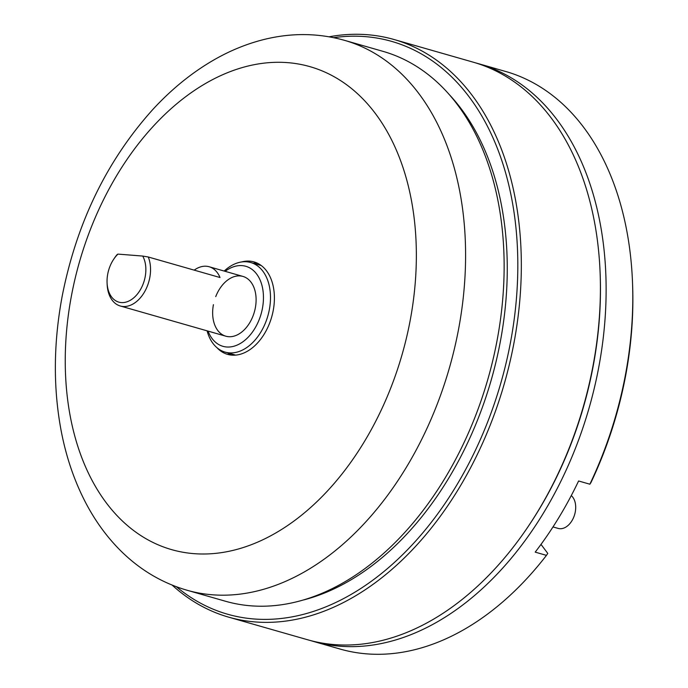 <?xml version="1.0" encoding="UTF-8"?>
<svg xmlns="http://www.w3.org/2000/svg" width="688" height="688" viewBox="0 0 688 688"><rect width="100%" height="100%" fill="white"/><g stroke="black" fill="none" stroke-linecap="round" stroke-linejoin="round"><path stroke-width="1.03" d="M475.967 62.995A300.424 200.733 106 0 1 478.822 63.778A300.424 200.733 106 0 1 598.5 368.579A300.424 200.733 106 0 1 313.496 641.44A300.424 200.733 106 0 1 310.666 640.597M632.521 282.802L632.607 285.107A295.453 197.413 106 0 1 625.392 376.972A295.453 197.413 106 0 1 590.966 482.537L589.865 484.206A300.424 200.733 -74 0 0 625.186 376.216A300.424 200.733 -74 0 0 632.521 282.802A300.424 200.733 -74 0 0 508.002 72.154L496.736 68.929A300.424 200.733 106 0 0 494.242 68.189L478.822 63.778M313.496 641.44L340.182 649.076A300.424 200.733 -74 0 0 546.461 555.362L547.777 553.401L541.473 545.025A20.726 13.846 106 0 1 541.017 544.38M546.461 555.362L535.195 552.137A300.424 200.733 106 0 0 578.599 480.981L589.865 484.206M145.159 276.894A27.769 18.559 -74 0 0 142.726 256.065L148.264 256.994A31.089 20.769 106 0 1 149.76 277.754A31.089 20.769 106 0 1 120.271 305.988A31.089 20.769 106 0 1 107.13 284.11L107.07 282.579A27.769 18.559 -74 0 0 124.33 302.453A27.769 18.559 -74 0 0 145.159 276.894M142.726 256.065L117.949 254.104A27.769 18.559 -74 0 0 113.795 259.092A27.769 18.559 -74 0 0 107.749 273.944A27.769 18.559 -74 0 0 107.07 282.579M113.795 259.092L114.655 257.819A31.089 20.769 106 0 1 117.149 254.534L117.949 254.104M194.197 270.135A31.089 20.769 106 0 1 209.135 266.746A31.089 20.769 106 0 1 220.014 277.522L148.264 256.994M600.142 273.54L600.203 274.916A297.44 198.746 106 0 1 592.936 367.401A297.44 198.746 106 0 1 528.203 526.483L527.429 527.627A300.424 200.733 -74 0 0 592.807 366.945A300.424 200.733 -74 0 0 600.142 273.54A300.424 200.733 -74 0 0 473.138 62.152L394.035 39.508A300.424 200.733 106 0 1 513.704 344.31A300.424 200.733 106 0 1 228.708 617.17A300.424 200.733 106 0 1 172.172 585.118M329.105 36.799A300.424 200.733 106 0 1 394.035 39.508M176.463 586.787A297.938 199.073 -74 0 0 510.247 343.665A297.938 199.073 -74 0 0 333.62 37.659M228.708 617.17L307.803 639.814A300.424 200.733 -74 0 0 527.429 527.627M208.051 331.109A41.615 27.804 -74 0 0 236.827 345.221A41.615 27.804 -74 0 0 262.403 308.516A41.615 27.804 -74 0 0 254.397 271.442A41.615 27.804 -74 0 0 225.157 271.33M224.193 271.055A46.586 31.132 106 0 1 250.75 262.532A46.586 31.132 106 0 1 269.309 309.798A46.586 31.132 106 0 1 225.114 352.118A46.586 31.132 106 0 1 207.088 330.833M215.731 296.631A31.089 20.769 106 0 1 242.933 276.421A31.089 20.769 106 0 1 255.317 307.957A31.089 20.769 106 0 1 228.579 336.69A31.089 20.769 106 0 1 213.435 304.655M571.289 495.592A17.991 12.023 106 0 1 575.245 512.078A17.991 12.023 106 0 1 558.174 528.418L552.997 526.931M216.952 347.681A48.083 32.13 -74 0 0 227.573 354.372A48.083 32.13 -74 0 0 273.188 310.701A48.083 32.13 -74 0 0 254.035 261.922A48.083 32.13 -74 0 0 241.479 261.982M227.461 352.789A48.083 32.13 -74 0 0 231.22 355.085M187.016 590.235L225.561 601.269A286.002 191.101 -74 0 0 496.874 341.506A286.002 191.101 -74 0 0 382.949 51.342L344.404 40.308C318.467 33.041 291.936 32.706 264.794 39.293C247.19 43.611 230.076 50.568 213.452 60.183C191.737 72.79 171.587 89.156 153.011 109.28C107.13 160.201 76.901 222.241 62.333 295.401C53.372 342.873 53.045 388.376 61.37 431.892C66.418 457.752 74.545 481.411 85.768 502.885C94.824 520.154 105.746 535.393 118.542 548.594C138.168 568.752 160.992 582.633 187.016 590.235A286.002 191.101 -74 0 0 458.328 330.472A286.002 191.101 -74 0 0 344.404 40.308M257.501 263.246A48.083 32.13 -74 0 0 253.107 263.203M540.699 544.801L541.473 545.025M448.61 93.895A282.854 188.994 106 0 1 500.09 342.865A282.854 188.994 106 0 1 303.795 599.902M409.979 321.494A251.189 167.838 -74 0 0 287.636 62.642A251.189 167.838 -74 0 0 71.629 294.799A251.189 167.838 -74 0 0 193.973 553.651A251.189 167.838 -74 0 0 409.979 321.494M209.135 266.746L242.933 276.421M120.271 305.988L225.819 336.191M250.75 262.532L261.259 265.542M225.114 352.118L235.623 355.12"/></g></svg>

